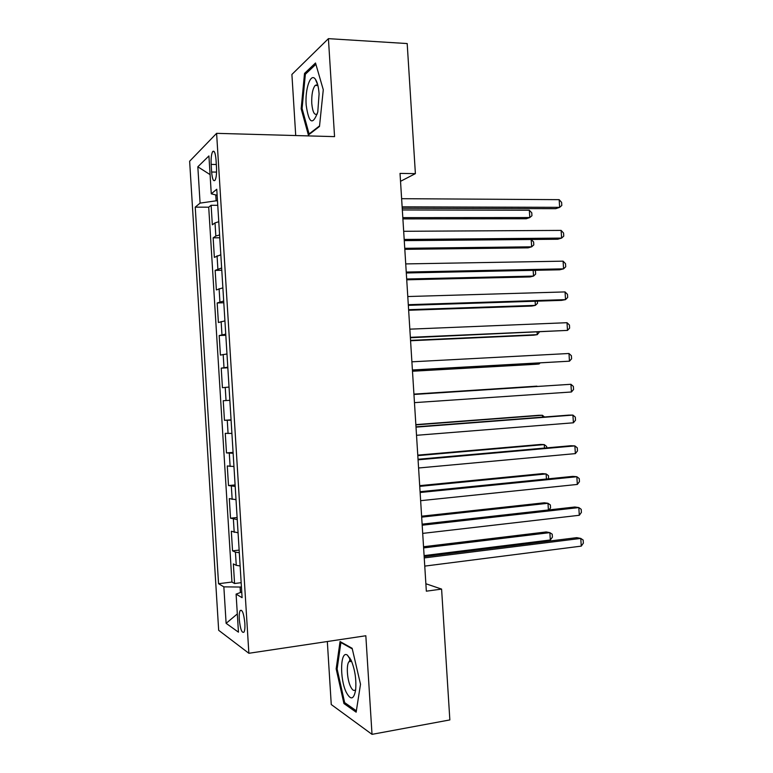 <?xml version="1.0" encoding="UTF-8"?>
<svg xmlns="http://www.w3.org/2000/svg" width="773" height="773" viewBox="0 0 773 773"><rect width="100%" height="100%" fill="white"/><g stroke="black" fill="none" stroke-linecap="round" stroke-linejoin="round"><path stroke-width="1.16" d="M244.857 623.212C243.795 613.356 242.21 609.153 240.123 610.602C239.34 612.226 239.06 615.182 239.292 619.473C240.335 629.28 241.92 633.483 244.036 632.072C244.819 630.468 245.089 627.512 244.857 623.212M327.327 641.522L331.259 704.541L372.016 734.35L449.847 719.924L441.596 589.094L425.875 583.75M189.636 161.238L218.672 630.304L248.867 653.282L216.604 133.343L189.636 161.238M216.604 133.343L334.554 136.628L328.419 38.65L291.904 74.45L295.721 135.546M218.769 221.725L215.02 222.895L212.333 224.808L211.126 205.28L217.754 205.309M219.59 234.944L215.831 236.045L213.145 237.833L219.764 237.784M213.145 237.833L214.353 257.361L220.817 254.771M222.875 287.827L216.372 289.933L215.155 270.386L221.783 270.27M224.924 320.892L218.392 322.505L217.174 302.958L223.803 302.765M226.972 353.976L220.411 355.087L219.194 335.54L225.813 335.269M229.03 387.07L222.431 387.688L221.223 368.132L227.832 367.784M231.079 420.174L224.45 420.299L223.242 400.733L229.852 400.317L226.035 400.549L225.223 387.379M224.45 420.299L231.059 419.836M231.9 433.421L225.262 433.344L226.479 452.92L233.079 452.389M233.958 466.534L227.281 465.964L228.499 485.55L235.098 484.942M236.016 499.667L229.31 498.604L230.518 518.19L237.118 517.514M238.065 532.81L231.33 531.254L232.547 550.849L239.137 550.096M400.52 181.317L415.391 173.635L400.028 173.403L426.338 591.181L441.596 589.094M211.155 164.407L211.628 172.021C212.266 179.017 213.396 181.771 215.029 180.283C216.276 177.896 216.769 173.664 216.508 167.577L216.025 159.818C215.387 152.861 214.266 150.117 212.652 151.605C211.396 154.03 210.894 158.301 211.155 164.407L216.314 164.494M241.746 592.05L236.094 594.118L242.094 597.684L216.759 189.25L211.271 193.81L217.136 195.279M236.094 594.118L238.451 632.169L226.112 623.328L223.851 586.862L218.546 583.712L195.231 207.145L200.081 203.115L197.83 166.804L208.923 155.933L211.271 193.81M211.126 205.28L208.71 207.183L231.948 582.04L234.567 583.509L241.166 582.687M240.123 565.971L236.258 565.343L233.359 563.913L234.567 583.509M239.301 552.705L235.436 552.154L232.547 550.849M237.243 519.553L230.518 518.19M235.195 486.42L228.499 485.55M233.137 453.287L226.479 452.92M223.242 400.733L226.035 400.549M221.223 368.132L227.793 367.214M219.194 335.54L225.745 334.129M217.174 302.958L223.697 301.055M215.155 270.386L221.638 267.989M215.764 194.941L216.131 200.806L200.081 203.115M217.474 200.816L216.131 200.806M328.419 38.65L407.187 43.559L415.391 173.635M372.016 734.35L365.832 635.754L248.867 653.282M240.123 610.602L241.543 610.409M241.427 586.881L240.084 587.045L240.422 592.533M208.71 207.183L195.231 207.145M231.948 582.04L218.546 583.712M223.851 586.862L240.084 587.045M210.082 174.611L197.83 166.804M226.112 623.328L237.321 613.936M301.161 108.771L308.379 135.033L319.491 126.453L323.278 89.745L315.51 62.99L304.523 73.416L301.161 108.771L302.175 108.8M356.15 712.165L360.508 684.25L352.15 648.305L340.052 641.551L336.168 668.858L343.927 703.536L356.15 712.165M316.592 81.368L316.524 81.977M316.244 84.808L316.176 85.445M306.156 73.503L304.523 73.416M349.985 658.084L349.531 661.137M345.579 703.246L343.927 703.536M337.163 668.703L336.168 668.858M402.221 208.266L555.748 208.671L559.652 207.348L402.134 206.845M559.159 199.656L561.613 202.391L561.807 205.454L559.652 207.348L559.159 199.656L401.612 198.69M402.888 218.894L526.268 218.749L529.795 217.542L529.331 210.227L402.327 209.966M402.81 217.628L529.795 217.542L531.95 215.715L531.766 212.797L529.331 210.227M319.085 93.92C318.573 86.905 317.336 81.986 315.355 79.184C310.63 72.304 304.92 88.963 306.166 105.012C308.814 123.487 312.688 125.825 317.79 111.998L319.085 93.92M317.925 85.561L315.181 85.407C312.621 88.75 311.48 94.77 311.77 103.456C312.611 112.162 314.456 115.65 317.297 113.911L317.307 113.902M309.741 133.98L309.094 133.961L302.088 108.51L305.364 74.247L315.896 64.294M319.549 125.883L309.094 133.961M351.01 659.987L347.406 655.137C340.352 649.803 339.492 678.578 346.207 692.193C350.681 700.483 353.831 699.7 355.657 689.835C356.45 679.138 354.904 669.186 351.01 659.987M351.647 661.379L348.961 661.698C346.169 664.886 347.106 679.583 350.565 686.588C352.411 690.328 354.092 691.342 355.599 689.632M356.353 710.812L344.652 702.599L337.125 668.993L340.893 642.527L352.285 648.895M341.608 642.421L340.893 642.527M404.26 240.616L557.7 239.234L561.613 238.094L404.182 239.446M561.121 230.402L563.565 233.04L563.768 236.103L561.613 238.094L561.121 230.402L403.67 231.291M406.298 272.975L559.652 269.796L563.575 268.849L406.24 272.057M563.082 261.158L565.527 263.699L565.72 266.762L563.575 268.849L563.082 261.158L405.728 263.912M408.337 305.345L561.604 300.368L565.536 299.624L408.299 304.688M565.044 291.923L567.479 294.368L567.682 297.431L565.536 299.624L565.044 291.923L407.777 296.532M410.376 337.733L567.498 330.4L410.347 337.328M567.015 322.699L569.44 325.046L569.633 328.11L567.498 330.4L567.015 322.699L409.835 329.163M404.81 249.341L528.123 247.843L531.66 246.809L531.196 239.495L404.26 240.635M404.743 248.307L531.66 246.809L533.805 244.896L533.621 241.978L531.196 239.495M406.724 279.807L529.969 276.937L533.525 276.087L533.157 270.347M406.675 278.995L533.525 276.087L535.66 274.077L535.476 271.159L534.626 270.318M408.646 310.273L531.824 306.05L535.389 305.374L535.129 301.228M408.608 309.683L535.389 305.374L537.525 303.267L537.39 301.161M410.569 340.748L533.679 335.173L537.254 334.661L537.09 332.129M410.54 340.391L537.254 334.661L539.351 332.023M412.415 370.122L569.469 361.184L412.405 369.977M568.976 353.493L571.402 355.735L571.595 358.798L569.469 361.184L568.976 353.493L411.893 361.812M412.482 371.243L535.534 364.296L539.119 363.967L539.061 363.03M412.482 371.108L539.119 363.967L540.047 362.972M413.951 394.472L570.938 384.287L571.431 391.988L414.463 402.636M413.951 394.423L570.938 384.287L573.363 386.423L573.556 389.495L571.431 391.988M536.926 386.152L413.932 394.114L536.926 386.152M416.009 427.14L572.909 415.091L573.402 422.792L416.521 435.305M415.99 426.841L568.928 415.111L572.909 415.091L575.325 417.13L575.518 420.203L573.402 422.792M542.511 417.14L542.385 415.265L538.781 415.294L415.845 424.619M544.501 416.985L542.385 415.265L415.864 424.879M418.067 459.819L574.87 445.905L575.363 453.616L418.579 467.994M418.029 459.268L570.88 445.731L574.87 445.905L577.286 447.847L577.479 450.92L575.363 453.616M544.472 448.069L544.26 444.601L540.636 444.446L417.768 455.133M546.733 447.876L546.637 446.456L544.26 444.601L417.807 455.626M420.126 492.507L576.842 476.728L577.334 484.439L420.638 500.682M420.077 491.705L572.832 476.371L576.842 476.728L579.248 478.574L579.441 481.647L577.334 484.439M546.443 479.018L546.125 473.936L542.491 473.607L419.691 485.657M548.55 478.806L548.501 475.704L546.125 473.936L419.739 486.372M422.184 525.215L578.813 507.571L579.306 515.282L422.705 533.389M422.116 524.152L574.783 507.011L578.813 507.571L581.209 509.31L581.402 512.393L579.306 515.282M548.415 509.967L547.989 503.281L544.347 502.779L421.623 516.2M549.004 509.9L550.55 507.88L550.366 504.962L547.989 503.281L421.681 517.137M424.251 557.922L580.774 538.414L581.267 546.125L424.764 566.107M424.164 556.608L576.745 537.66L580.774 538.414L583.171 540.056L583.364 543.139L581.267 546.125M424.106 555.603L550.328 539.979L549.864 532.636L546.202 531.95L423.546 546.743M550.328 539.979L552.415 537.148L552.231 534.22L549.864 532.636L423.614 547.912M215.831 236.045L215.02 222.895M236.258 565.343L235.436 552.154M234.209 532.365L233.388 519.176M232.161 499.397L231.349 486.207M230.122 466.438L229.301 453.258M228.074 433.489L227.262 420.309M223.996 367.629L223.175 354.459M221.957 334.709L221.136 321.549M219.909 301.808L219.097 288.658M217.87 268.917L217.058 255.766M216.575 172.099L211.628 172.021M214.266 151.634L212.652 151.605M317.771 84.953L315.355 79.184M317.896 85.523L315.181 85.407M351.406 661.215L347.406 655.137M351.522 661.292L348.961 661.698"/></g></svg>
